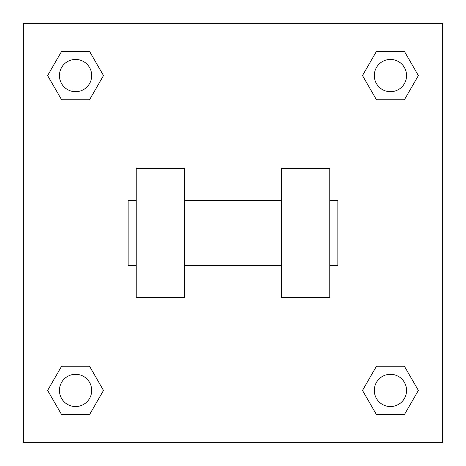 <?xml version="1.0" encoding="UTF-8"?>
<svg xmlns="http://www.w3.org/2000/svg" width="466" height="466" viewBox="0 0 466 466"><rect width="100%" height="100%" fill="white"/><g stroke="black" fill="none" stroke-linecap="round" stroke-linejoin="round"><path stroke-width="0.7" d="M103.504 75.562L89.536 99.759L61.594 99.759L47.625 75.562L61.594 51.365L89.536 51.365L103.504 75.562L89.536 99.759L81.661 99.759M81.661 366.241L89.536 366.241L103.504 390.438L89.536 414.635L61.594 414.635L47.625 390.438L61.594 366.241L89.536 366.241M384.339 99.759L376.464 99.759L362.496 75.562L376.464 51.365L404.406 51.365L418.375 75.562L404.406 99.759L376.464 99.759M362.496 390.438L376.464 366.241L404.406 366.241L418.375 390.438L404.406 414.635L376.464 414.635L362.496 390.438L376.464 366.241L384.339 366.241M376.464 366.241L404.406 366.241L376.464 366.241M404.406 414.635L376.464 414.635L404.406 414.635L418.375 390.438M406.568 390.438A16.129 16.129 0 0 0 382.37 376.464A16.129 16.129 0 0 0 382.37 404.406A16.129 16.129 0 0 0 406.568 390.438M89.536 414.635L61.594 414.635L89.536 414.635L103.504 390.438M91.697 390.438A16.129 16.129 0 0 0 67.5 376.464A16.129 16.129 0 0 0 67.5 404.406A16.129 16.129 0 0 0 91.697 390.438M376.464 51.365L404.406 51.365L376.464 51.365L362.496 75.562M406.568 75.562A16.129 16.129 0 0 0 382.37 61.594A16.129 16.129 0 0 0 382.37 89.536A16.129 16.129 0 0 0 406.568 75.562M61.594 51.365L89.536 51.365L61.594 51.365L47.625 75.562M89.536 99.759L61.594 99.759L89.536 99.759M91.697 75.562A16.129 16.129 0 0 0 67.5 61.594A16.129 16.129 0 0 0 67.5 89.536A16.129 16.129 0 0 0 91.697 75.562M442.7 23.3L442.7 442.7L23.3 442.7L23.3 23.3L442.7 23.3M47.625 390.438L61.594 366.241M418.375 75.562L404.406 99.759M281.394 168.476L281.394 297.524L329.782 297.524L329.782 168.476L281.394 168.476M184.606 297.524L184.606 168.476L136.218 168.476L136.218 297.524L184.606 297.524M329.782 265.259L337.85 265.259L337.85 200.741L329.782 200.741M136.218 200.741L128.15 200.741L128.15 265.259L136.218 265.259M281.394 200.741L184.606 200.741M281.394 265.259L184.606 265.259"/></g></svg>
